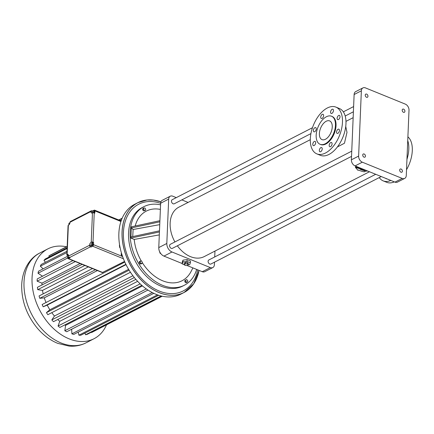 <?xml version="1.0" encoding="UTF-8"?>
<svg xmlns="http://www.w3.org/2000/svg" width="434" height="434" viewBox="0 0 434 434"><rect width="100%" height="100%" fill="white"/><g stroke="black" fill="none" stroke-linecap="round" stroke-linejoin="round"><path stroke-width="0.65" d="M214.96 251.08L214.716 256.955M214.494 262.179L214.391 264.659A5.051 3.526 -117.2 0 1 212.806 267.566A5.051 3.526 -117.2 0 1 210.311 267.577L171.994 251.986A7.069 4.937 -117.2 0 1 166.813 243.463L168.674 199.108A5.051 3.526 -117.2 0 1 170.258 196.201A5.051 3.526 -117.2 0 1 172.754 196.19L176.285 197.627M160.564 204.848A44.192 30.863 62.8 0 0 144.017 206.606A44.192 30.863 62.8 0 0 130.162 232.065A44.192 30.863 62.8 0 0 148.081 275.541A44.192 30.863 62.8 0 0 184.385 285.23A44.192 30.863 62.8 0 0 196.673 269.427M130.949 236.964L159.479 230.817L159.902 220.689L131.372 226.83L130.9 238.087L134.209 239.438A39.141 27.337 62.8 0 0 141.343 261.067M142.26 262.581A39.141 27.337 62.8 0 0 191.069 271.478L192.908 267.892M160.374 209.383L159.088 209.193A39.141 27.337 62.8 0 0 135.18 226.011M143.855 207.989L142.889 208.488L142.612 209.665L143.415 210.87L145.461 210.398L145.737 209.215L144.934 208.011L143.855 207.989L143.573 209.172L144.381 210.376L145.461 210.398M186.528 279.556L184.727 280.63L184.955 282.008L186.018 282.794L187.824 281.715L187.596 280.342L186.528 279.556L185.692 280.136L185.915 281.509L186.983 282.301M140.486 260.975L139.52 261.474L139.168 262.603L139.911 263.85L141.012 263.97L141.978 263.471L142.33 262.342L141.587 261.094L140.486 260.975L140.133 262.103L140.876 263.357L141.978 263.471M159.902 220.689L160.634 203.237A5.051 3.526 -117.2 0 1 162.218 200.329L170.258 196.201M181.835 199.89L188.079 202.428M174.918 241.944A27.776 19.4 -117.2 0 1 170.139 223.179A27.776 19.4 -117.2 0 1 178.846 207.175L310.294 139.677M369.459 171.75L204.219 256.597A27.776 19.4 -117.2 0 1 177.365 245.796M381.258 176.551L210.891 264.029A2.273 1.59 -117.2 0 1 209.025 263.53A2.273 1.59 -117.2 0 1 208.103 261.295A2.273 1.59 -117.2 0 1 208.814 259.988L375.708 174.294M351.535 156.37L172.379 248.357A2.273 1.59 -117.2 0 1 170.513 247.857A2.273 1.59 -117.2 0 1 169.591 245.622A2.273 1.59 -117.2 0 1 170.307 244.315L351.752 151.146M310.918 133.607L174.251 203.785A2.273 1.59 -117.2 0 1 172.385 203.286A2.273 1.59 -117.2 0 1 171.463 201.05A2.273 1.59 -117.2 0 1 172.173 199.738L312.48 127.699M212.806 267.566L204.767 271.695A5.051 3.526 -117.2 0 1 202.271 271.706L187.049 265.51M182.199 263.536L163.954 256.109A7.069 4.937 -117.2 0 1 158.773 247.592L159.43 231.946L130.9 238.087M144.017 206.606L142.406 207.43A44.192 30.863 62.8 0 0 128.556 232.89A44.192 30.863 62.8 0 0 146.475 276.366A44.192 30.863 62.8 0 0 182.779 286.055L184.385 285.23M159.305 234.892L134.209 239.438M159.43 231.946L159.479 230.817M132.733 236.579L133.124 229.499L131.323 227.958L159.853 221.812M143.415 210.87L144.381 210.376M142.612 209.665L143.573 209.172M184.955 282.008L185.915 281.509M184.727 280.63L185.692 280.136M139.911 263.85L140.876 263.357M139.168 262.603L140.133 262.103M185.568 262.44L185.513 263.791L184.211 264.458L184.271 263.107L185.568 262.44L187.58 262.662L188.291 263.552L188.237 264.903L189.653 264.702L190.38 262.776L190.45 260.975L187.081 259.603L182.985 260.156L182.258 262.082L182.182 263.883L184.51 264.827M337.386 146.952L344.444 143.253L346.988 132.37L345.746 126.446M355.446 167.453L360.643 168.951L360.67 168.387L355.473 166.873L355.446 167.453L357.979 170.318L358.511 170.047A28.411 19.839 62.8 0 0 364.37 171.804L365.618 171.164M362.488 169.58A27.776 19.4 -117.2 0 1 360.649 168.886M160.466 253.136L160.124 253.315L159.012 250.038M160.84 253.651L160.124 253.315M160.629 203.307A48.738 34.036 62.8 0 0 123.446 232.293A48.738 34.036 62.8 0 0 156.045 289.597A48.738 34.036 62.8 0 0 197.703 269.845M133.124 229.499L159.739 224.638M182.985 260.156L182.915 261.957L182.182 263.883M187.081 259.603L187.011 261.404L182.915 261.957M190.38 262.776L187.011 261.404M404.694 178.407L397.457 182.117A5.051 3.526 -117.2 0 1 394.962 182.128L355.088 165.902A5.051 3.526 -117.2 0 1 351.388 159.815L354.122 94.525A5.051 3.526 -117.2 0 1 355.706 91.617L362.943 87.901A5.051 3.526 -117.2 0 1 365.439 87.89L405.313 104.117A5.051 3.526 -117.2 0 1 409.012 110.203L406.278 175.493A5.051 3.526 -117.2 0 1 404.694 178.407A5.051 3.526 -117.2 0 1 402.199 178.417L362.325 162.186A5.051 3.526 -117.2 0 1 358.625 156.099L361.359 90.809A5.051 3.526 -117.2 0 1 362.943 87.901M360.643 168.951L360.117 169.222A28.411 19.839 62.8 0 0 364.978 170.806M316.88 153.891L320.379 155.318A25.253 14.024 -67.9 0 0 342.887 137.215A25.253 14.024 -67.9 0 0 339.415 108.538L335.916 107.111A25.253 14.024 -67.9 0 0 319.538 114.674A25.253 14.024 -67.9 0 0 310.321 138.755A25.253 14.024 -67.9 0 0 316.88 153.891A25.253 14.024 -67.9 0 0 339.388 135.788A25.253 14.024 -67.9 0 0 335.916 107.111M366.659 94.113A1.769 1.237 -117.2 0 1 367.902 95.686A1.769 1.237 -117.2 0 1 367.403 97.265A1.769 1.237 -117.2 0 1 365.499 96.256A1.769 1.237 -117.2 0 1 365.786 94.118A1.769 1.237 -117.2 0 1 366.659 94.113M364.153 153.999A1.769 1.237 -117.2 0 1 365.39 155.573A1.769 1.237 -117.2 0 1 364.891 157.151A1.769 1.237 -117.2 0 1 362.987 156.142A1.769 1.237 -117.2 0 1 363.28 154.005A1.769 1.237 -117.2 0 1 364.153 153.999M403.615 109.156A1.769 1.237 -117.2 0 1 404.857 110.724A1.769 1.237 -117.2 0 1 404.358 112.303A1.769 1.237 -117.2 0 1 402.454 111.294A1.769 1.237 -117.2 0 1 402.741 109.156A1.769 1.237 -117.2 0 1 403.615 109.156M401.108 169.043A1.769 1.237 -117.2 0 1 402.345 170.611A1.769 1.237 -117.2 0 1 401.846 172.189A1.769 1.237 -117.2 0 1 399.942 171.18A1.769 1.237 -117.2 0 1 400.235 169.043A1.769 1.237 -117.2 0 1 401.108 169.043M379.273 177.571A25.253 14.024 -67.9 0 0 383.2 180.886A25.253 14.024 -67.9 0 0 390.839 180.452M406.951 159.343A25.253 14.024 -67.9 0 0 407.738 140.632M386.754 178.792A2.273 1.264 112.1 0 1 386.244 178.765A2.273 1.264 112.1 0 1 385.864 178.428M184.211 264.458L184.927 265.348L186.935 265.57L188.237 264.903L187.526 264.013L185.513 263.791M187.58 262.662L187.526 264.013M314.889 127.683A2.273 1.264 -67.9 0 0 313.44 129.847A2.273 1.264 -67.9 0 0 313.945 131.817A2.273 1.264 -67.9 0 0 315.974 130.184A2.273 1.264 -67.9 0 0 315.659 127.607A2.273 1.264 -67.9 0 0 314.889 127.683M314.308 141.468A2.273 1.264 -67.9 0 0 312.86 143.632A2.273 1.264 -67.9 0 0 313.37 145.602A2.273 1.264 -67.9 0 0 315.393 143.969A2.273 1.264 -67.9 0 0 315.084 141.392A2.273 1.264 -67.9 0 0 314.308 141.468M320.862 147.641A2.273 1.264 -67.9 0 0 319.413 149.806A2.273 1.264 -67.9 0 0 319.918 151.775A2.273 1.264 -67.9 0 0 321.947 150.142A2.273 1.264 -67.9 0 0 321.632 147.565A2.273 1.264 -67.9 0 0 320.862 147.641M330.708 142.585A2.273 1.264 -67.9 0 0 329.26 144.755A2.273 1.264 -67.9 0 0 329.764 146.719A2.273 1.264 -67.9 0 0 331.793 145.092A2.273 1.264 -67.9 0 0 331.478 142.509A2.273 1.264 -67.9 0 0 330.708 142.585M338.656 115.482A2.273 1.264 -67.9 0 0 337.207 117.647A2.273 1.264 -67.9 0 0 337.712 119.61A2.273 1.264 -67.9 0 0 339.735 117.983A2.273 1.264 -67.9 0 0 339.426 115.401A2.273 1.264 -67.9 0 0 338.656 115.482M332.102 109.308A2.273 1.264 -67.9 0 0 330.654 111.473A2.273 1.264 -67.9 0 0 331.158 113.437A2.273 1.264 -67.9 0 0 333.187 111.809A2.273 1.264 -67.9 0 0 332.873 109.227A2.273 1.264 -67.9 0 0 332.102 109.308M322.256 114.364A2.273 1.264 -67.9 0 0 320.807 116.529A2.273 1.264 -67.9 0 0 321.317 118.493A2.273 1.264 -67.9 0 0 323.341 116.865A2.273 1.264 -67.9 0 0 323.026 114.283A2.273 1.264 -67.9 0 0 322.256 114.364M338.075 129.267A2.273 1.264 -67.9 0 0 336.627 131.431A2.273 1.264 -67.9 0 0 337.131 133.395A2.273 1.264 -67.9 0 0 339.16 131.768A2.273 1.264 -67.9 0 0 338.846 129.186A2.273 1.264 -67.9 0 0 338.075 129.267M362.515 168.924L362.482 169.651L364.81 170.6M362.726 169.01L362.482 169.651M383.2 180.886L386.705 182.307A25.253 14.024 -67.9 0 0 394.343 181.879M406.517 169.721A25.253 14.024 -67.9 0 0 407.895 136.84M160.922 201.821L153.289 200.047L147.083 199.982L137.893 202.651L134.703 204.289A50.507 35.273 62.8 0 0 118.867 233.389A50.507 35.273 62.8 0 0 139.347 283.076A50.507 35.273 62.8 0 0 180.837 294.149L184.032 292.511A50.507 35.273 62.8 0 0 199.06 270.398L193.694 283.831L184.032 292.511A50.507 35.273 62.8 0 1 142.542 281.438A50.507 35.273 62.8 0 1 122.062 231.751A50.507 35.273 62.8 0 1 137.893 202.651A50.507 35.273 62.8 0 1 160.922 201.826M320.102 144.3L320.683 144.533A15.152 8.414 -67.9 0 0 334.191 133.672A15.152 8.414 -67.9 0 0 332.108 116.469L331.527 116.231A15.152 8.414 -67.9 0 0 321.697 120.766A15.152 8.414 -67.9 0 0 316.169 135.218A15.152 8.414 -67.9 0 0 320.102 144.3A15.152 8.414 -67.9 0 0 333.605 133.439A15.152 8.414 -67.9 0 0 331.527 116.231M364.533 169.743L365.222 171.121L367.772 171.061M365.048 169.954L364.511 170.231M120.093 247.613L119.719 247.554A43.872 30.64 62.8 0 1 119.41 245.205L119.621 245.096M119.719 247.554L120.044 247.385M122.453 256.147L121.759 256.179A43.872 30.64 62.8 0 1 121.075 253.863L121.618 253.581M121.77 256.223L122.372 255.914M123.413 258.735L92.648 246.214L91.042 247.038L90.456 246.805L69.554 257.536L70.14 257.774L68.534 258.599A1.264 0.7 112.1 0 1 68.105 258.642L102.316 272.563L124.531 261.425M92.458 268.554L39.076 295.961A43.872 30.64 62.8 0 0 39.776 298.321L44.284 297.843L97.406 270.566M44.284 297.843A37.606 26.262 62.8 0 0 46.042 302.514M125.887 264.333L43.188 306.795A43.872 30.64 62.8 0 1 42.131 304.522L124.818 262.065M43.188 306.795L47.235 305.097L126.039 264.637M47.235 305.097A37.606 26.262 62.8 0 0 49.85 309.778L128.61 269.335M49.85 309.778L46.443 312.616L129.115 270.17M46.443 312.616A43.872 30.64 62.8 0 0 47.816 314.693L130.455 272.264M51.792 312.654A37.606 26.262 62.8 0 0 54.451 316.028L132.912 275.736M54.451 316.028L51.83 319.885L134.318 277.532M51.83 319.885A43.872 30.64 62.8 0 0 53.458 321.681L135.864 279.371M57.733 319.489A37.606 26.262 62.8 0 0 59.767 321.306L137.632 281.324M59.767 321.306L58.053 326.015L140.16 283.858M58.053 326.015A43.872 30.64 62.8 0 0 59.859 327.453L141.82 285.371M64.791 324.92A37.606 26.262 62.8 0 0 65.572 325.381L142.45 285.908M65.572 325.381L64.834 330.735L146.291 288.914M64.834 330.735A43.872 30.64 62.8 0 0 66.744 331.75L147.956 290.053M71.67 329.222L71.887 333.844L152.263 292.576M71.887 333.844A43.872 30.64 62.8 0 0 73.818 334.392L153.788 293.33M78.239 332.124L78.896 335.2L157.471 294.86M78.896 335.2A43.872 30.64 62.8 0 0 80.762 335.26L158.66 295.261M84.939 333.111L85.563 334.75L161.106 295.961M85.563 334.75A43.872 30.64 62.8 0 0 87.277 334.31L161.698 296.102M91.411 332.194L91.585 332.509L162.245 296.227M67.178 246.572L48.82 256A43.872 30.64 62.8 0 1 50.317 255.089L67.183 246.425M118.715 219.967L122.176 218.188M118.867 220.033L122.1 218.373M48.82 256L49.324 256.901M67.096 248.498L43.98 260.367A43.872 30.64 62.8 0 1 45.196 259.022L67.129 247.76M120.131 220.543L121.509 219.837M43.98 260.367L45.461 262.282M326.189 121.26A10.101 5.609 -67.9 0 0 319.749 130.884A10.101 5.609 -67.9 0 0 322.006 139.618A10.101 5.609 -67.9 0 0 331.012 132.381A10.101 5.609 -67.9 0 0 329.623 120.907A10.101 5.609 -67.9 0 0 326.189 121.26M92.648 246.214A1.264 0.7 -67.9 0 0 93.5 244.678L93.592 242.427L93.012 242.188A1.264 0.57 2.4 0 0 91.232 242.205A2.523 1.405 -67.9 0 0 89.529 245.281L68.632 256.011A2.523 1.405 -67.9 0 0 67.975 254.498A2.523 1.405 -67.9 0 0 67.118 254.584A1.264 0.57 2.4 0 0 66.831 254.932L68.057 225.664A1.264 0.57 2.4 0 1 68.344 225.317A2.523 1.405 -67.9 0 0 70.048 222.241A1.264 0.884 62.8 0 1 70.444 221.514L91.341 210.783A1.264 0.884 62.8 0 0 90.945 211.51A2.523 1.405 -67.9 0 0 91.601 213.023A2.523 1.405 -67.9 0 0 92.458 212.937A1.264 0.57 2.4 0 1 94.238 212.92L94.818 213.159L94.916 210.908A1.264 0.7 112.1 0 0 94.585 210.148L121.113 220.944M68.105 258.642A1.264 0.7 112.1 0 1 67.775 257.883L67.785 257.655M39.776 298.321L95.415 269.758M66.473 246.794A50.507 35.273 62.8 0 0 47.881 248.872A50.507 35.273 62.8 0 0 32.051 277.966A50.507 35.273 62.8 0 0 52.53 327.654A50.507 35.273 62.8 0 0 94.021 338.726A50.507 35.273 62.8 0 0 106.542 324.827M67.661 256.239L38.501 271.212A43.872 30.64 62.8 0 0 38.008 273.236L42.521 276.214M66.982 251.237L41.197 264.474A43.872 30.64 62.8 0 0 40.324 266.199L43.123 268.836M82.129 264.349L37.416 287.308A43.872 30.64 62.8 0 0 37.725 289.657L42.499 290.417A37.606 26.262 62.8 0 0 43.172 293.856M72.923 260.601L37.221 278.932A43.872 30.64 62.8 0 0 37.129 281.167L41.957 283.136A37.606 26.262 62.8 0 0 41.973 284.964M93.267 210.653L94.156 210.192A1.264 0.7 112.1 0 1 94.585 210.148M91.341 210.783A1.264 0.884 62.8 0 1 91.965 210.783L92.54 211.26M93.592 242.427L92.789 242.839A2.523 1.405 -67.9 0 0 92.013 243.501M91.124 245.525A2.523 1.405 -67.9 0 0 91.086 245.915L91.042 247.038M91.064 245.498L92.55 245.704L93.098 244.689L92.941 243.794L91.455 243.588L90.907 244.597L91.064 245.498L91.775 245.384L92.323 244.375L92.165 243.479M93.934 212.823L94.476 211.819L94.319 210.924L93.543 210.604L92.833 210.718L92.285 211.727L92.442 212.627L93.153 212.514L93.701 211.504L93.543 210.604M90.456 246.805A1.264 0.884 -117.2 0 1 89.529 245.281L91.086 245.915M69.554 257.536A1.264 0.884 -117.2 0 1 68.632 256.011M68.561 255.279L67.867 255.631L67.406 256.825L67.677 257.612L68.415 257.324L68.729 256.602M67.677 257.612L68.453 257.926L69.299 257.389M66.831 254.932A1.264 0.57 2.4 0 0 67.286 255.398L67.867 255.631M38.008 273.236L67.775 257.948M40.324 266.199L66.928 252.539M42.499 290.417L88.341 266.877M37.725 289.657L84.852 265.456M41.957 283.136L80.127 263.536M37.129 281.167L75.299 261.572M93.098 244.689L92.323 244.375M92.55 245.704L91.775 245.384M94.476 211.819L93.701 211.504M93.89 212.817L93.153 212.514M92.871 212.801L92.442 212.627M68.605 255.469L67.872 255.756M69.19 257.639L68.415 257.324M69.999 222.68L69.006 223.233L68.794 224.335L69.142 224.628M210.311 267.577L202.271 271.706M166.813 243.463L158.773 247.592M168.674 199.108L160.634 203.237M171.994 251.986L163.954 256.109M160.916 201.837A50.469 35.246 62.8 0 0 122.111 231.751A50.469 35.246 62.8 0 0 155.98 291.149A50.469 35.246 62.8 0 0 199.054 270.393M402.199 178.417L394.962 182.128M362.325 162.186L355.088 165.902M358.625 156.099L351.388 159.815M361.359 90.809L354.122 94.525M121.759 256.179L93.5 244.678M120.929 221.492L94.916 210.908M94.238 212.92L93.012 242.188M122.583 256.51L121.845 256.212M68.534 258.599L102.842 272.563M92.789 242.839L91.232 242.205L92.458 212.937M47.881 248.872L39.841 252.995A50.507 35.273 62.8 0 0 24.011 282.095A50.507 35.273 62.8 0 0 44.49 331.782A50.507 35.273 62.8 0 0 85.981 342.855L94.021 338.726M92.344 212.08L90.945 211.51L70.048 222.241M68.344 225.317L67.118 254.584L68.529 255.159M353.157 117.674L345.985 121.352M353.618 106.574L343.348 111.847M353.401 111.793L345.204 116.003M85.981 342.855C80.762 345.486 75.163 346.571 69.185 346.11L57.733 343.359C49.807 340.077 42.814 334.788 36.76 327.491C26.447 314.601 21.429 300.382 21.7 284.84C22.405 269.096 30.261 257.584 39.841 252.995"/></g></svg>
